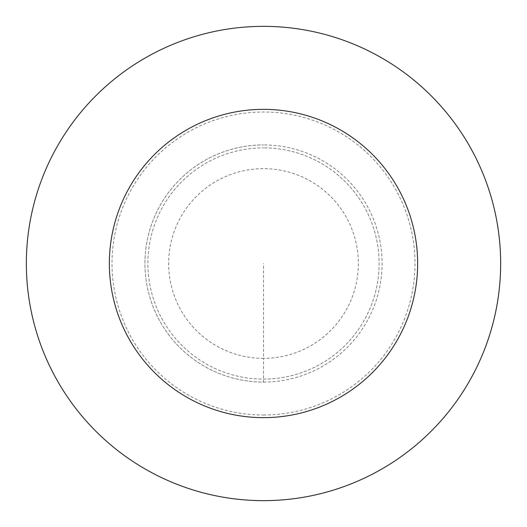<?xml version="1.0" encoding="UTF-8"?>
<svg xmlns="http://www.w3.org/2000/svg" width="527" height="527" viewBox="0 0 527 527"><rect width="100%" height="100%" fill="white"/><g stroke="black" fill="none" stroke-linecap="round" stroke-linejoin="round"><path stroke-width="0.4" stroke-dasharray="2.63 1.98" d="M263.5 382.075A118.575 118.575 0 0 0 382.075 263.5A118.575 118.575 0 0 0 263.5 144.925A118.575 118.575 0 0 1 382.075 263.5A118.575 118.575 0 0 1 263.5 382.075A118.575 118.575 0 0 1 144.925 263.5A118.575 118.575 0 0 1 263.5 144.925A118.575 118.575 0 0 0 144.925 263.5A118.575 118.575 0 0 0 263.5 382.075L263.5 358.36A94.86 94.86 0 0 0 358.36 263.5A94.86 94.86 0 0 0 263.5 168.64A94.86 94.86 0 0 0 168.64 263.5A94.86 94.86 0 0 0 263.5 358.36L263.5 263.5M263.5 379.111A115.611 115.611 0 0 0 379.111 263.5A115.611 115.611 0 0 0 263.5 147.889A115.611 115.611 0 0 1 379.111 263.5A115.611 115.611 0 0 1 263.5 379.111A115.611 115.611 0 0 1 147.889 263.5A115.611 115.611 0 0 1 263.5 147.889A115.611 115.611 0 0 0 147.889 263.5A115.611 115.611 0 0 0 263.5 379.111M263.5 500.65A237.15 237.15 0 0 0 500.65 263.5A237.15 237.15 0 0 0 263.5 26.35A237.15 237.15 0 0 0 26.35 263.5A237.15 237.15 0 0 0 263.5 500.65M263.5 414.999A151.499 151.499 0 0 0 414.999 263.5A151.499 151.499 0 0 0 263.5 112.001A151.499 151.499 0 0 0 112.001 263.5A151.499 151.499 0 0 0 263.5 414.999"/><path stroke-width="0.79" d="M263.5 500.65A237.15 237.15 0 0 0 500.65 263.5A237.15 237.15 0 0 0 263.5 26.35A237.15 237.15 0 0 0 26.35 263.5A237.15 237.15 0 0 0 263.5 500.65M263.5 417.647A154.147 154.147 0 0 0 417.647 263.5A154.147 154.147 0 0 0 263.5 109.352A154.147 154.147 0 0 0 109.352 263.5A154.147 154.147 0 0 0 263.5 417.647"/></g></svg>
